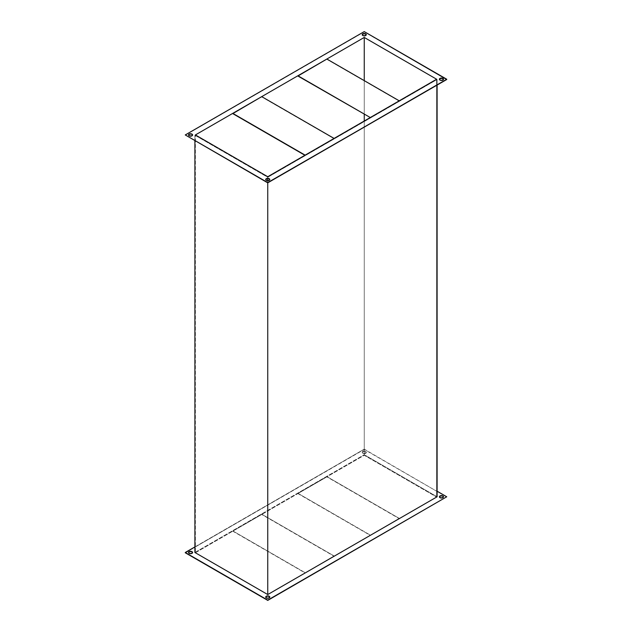 <?xml version="1.0" encoding="UTF-8"?>
<svg xmlns="http://www.w3.org/2000/svg" width="632" height="632" viewBox="0 0 632 632"><rect width="100%" height="100%" fill="white"/><g stroke="black" fill="none" stroke-linecap="round" stroke-linejoin="round"><path stroke-width="0.47" stroke-dasharray="3.16 2.37" d="M266.309 598.172L265.709 597.335A2.046 1.185 0 0 0 266.309 598.172A2.046 1.185 0 0 0 268.537 598.425A2.046 1.185 0 0 0 269.801 597.335L268.537 598.425L266.309 598.172M189.11 553.6L188.51 552.771A2.046 1.185 0 0 0 189.11 553.6A2.046 1.185 0 0 0 191.346 553.861A2.046 1.185 0 0 0 192.61 552.771L191.346 553.861L189.11 553.6M362.8 453.049A2.046 1.185 180 0 1 362.199 452.212A2.046 1.185 180 0 1 363.463 451.122A2.046 1.185 180 0 1 365.691 451.374L365.691 451.659A2.046 1.185 0 0 0 363.463 451.398A2.046 1.185 0 0 0 362.199 452.488A2.046 1.185 0 0 0 362.8 453.326L365.383 453.191L366.252 451.983L365.027 451.122L363.108 451.232L362.199 452.212L362.8 453.326L362.239 452.259L363.463 451.398L365.383 451.509L366.291 452.488L365.027 453.586L362.8 453.326A2.046 1.185 0 0 0 365.027 453.586A2.046 1.185 0 0 0 366.291 452.488A2.046 1.185 0 0 0 365.691 451.659L365.691 451.374A2.046 1.185 180 0 1 366.291 452.212A2.046 1.185 180 0 1 365.027 453.302A2.046 1.185 180 0 1 362.8 453.049M439.991 497.898L439.39 497.06A2.046 1.185 0 0 0 439.991 497.898A2.046 1.185 0 0 0 442.226 498.15A2.046 1.185 0 0 0 443.49 497.06L442.226 498.15L439.991 497.898M188.526 135.082A2.046 1.185 0 0 0 188.51 135.216A2.046 1.185 0 0 0 189.11 136.054L188.549 134.987M265.724 179.646A2.046 1.185 0 0 0 265.709 179.788A2.046 1.185 0 0 0 266.309 180.626L265.748 179.559M439.406 79.371A2.046 1.185 0 0 0 439.39 79.514A2.046 1.185 0 0 0 439.991 80.343L439.43 79.276M362.215 34.8A2.046 1.185 0 0 0 362.199 34.942A2.046 1.185 0 0 0 362.8 35.779L362.239 34.713M194.901 140.794L194.901 135.216L267.755 177.284L267.755 178.603L267.755 177.284L437.099 79.514L437.099 85.083L437.099 79.514L364.245 37.446L364.245 454.716L437.099 496.784L364.245 454.716L364.245 37.446L194.901 135.216L194.901 140.794M267.755 180.689L267.755 182.853L267.755 180.689M194.901 552.487L364.245 454.716L194.901 552.487M446.745 497.06L364.245 449.431L185.255 552.771L364.245 449.147L446.745 497.06M195.383 552.771L364.245 455.277L436.617 497.06L267.755 594.554L195.383 552.771L195.383 134.94L195.383 552.771L364.245 455.277L436.617 497.06L267.755 594.554L195.383 552.771M267.755 176.723L267.755 594.554L267.755 176.723M436.617 79.229L436.617 497.06L436.617 79.229M364.245 80.627L364.245 114.329L364.245 80.627M364.245 121.012L364.245 455.277L364.245 121.012M446.745 79.514L364.245 31.877L185.255 135.216L364.245 31.6L446.745 79.514M366.252 34.713L365.027 36.032L362.8 35.779A2.046 1.185 0 0 0 365.027 36.032A2.046 1.185 0 0 0 366.291 34.942A2.046 1.185 0 0 0 366.276 34.8M443.451 79.276L442.226 80.604L439.991 80.343A2.046 1.185 0 0 0 442.226 80.604A2.046 1.185 0 0 0 443.49 79.514A2.046 1.185 0 0 0 443.474 79.371M269.761 179.559L268.537 180.878L266.309 180.626A2.046 1.185 0 0 0 268.537 180.878A2.046 1.185 0 0 0 269.801 179.788A2.046 1.185 0 0 0 269.785 179.646M192.57 134.987L191.346 136.315L189.11 136.054A2.046 1.185 0 0 0 191.346 136.315A2.046 1.185 0 0 0 192.61 135.216A2.046 1.185 0 0 0 192.594 135.082M364.245 37.446L437.099 79.514L267.755 177.284L194.901 135.216L364.245 37.446M194.901 546.917L364.245 449.147L194.901 546.917M326.855 59.313L297.909 76.03L326.855 59.313L399.227 101.096L326.855 59.313M370.036 117.67L399.227 100.82L370.036 117.67M261.719 96.641L334.091 138.7L261.719 96.917L232.773 113.634L261.719 96.641M304.901 155.275L334.091 138.7L304.901 155.275M326.855 476.868L297.909 493.576L370.281 535.359L399.227 518.643L326.855 476.868L399.227 518.366L370.281 535.359L297.909 493.3L370.281 535.083L297.909 493.3L326.855 476.583L399.227 518.366L326.855 476.583L297.909 493.576L326.855 476.868M399.227 518.366L370.281 535.359L399.227 518.366M261.719 514.472L232.773 531.18L305.145 572.963L334.091 556.247L261.719 514.472L334.091 555.97L305.145 572.963L232.773 530.904L305.145 572.687L232.773 530.904L261.719 514.187L334.091 555.97L261.719 514.187L232.773 531.18L261.719 514.472M334.091 555.97L305.145 572.963L334.091 555.97"/><path stroke-width="0.95" d="M265.709 597.058L266.973 596.245L269.2 596.221A2.046 1.185 180 0 1 269.801 597.058A2.046 1.185 180 0 1 268.537 598.149A2.046 1.185 180 0 1 266.309 597.896L268.537 598.149L269.761 596.829L268.537 595.968L266.973 595.968L265.748 596.829L266.309 597.896A2.046 1.185 180 0 1 265.709 597.058A2.046 1.185 180 0 1 266.973 595.968A2.046 1.185 180 0 1 269.2 596.221L269.2 596.497A2.046 1.185 0 0 0 267.083 596.221A2.046 1.185 0 0 0 265.724 597.201M188.51 552.487L189.774 551.673L192.01 551.657A2.046 1.185 180 0 1 192.61 552.487A2.046 1.185 180 0 1 191.346 553.585A2.046 1.185 180 0 1 189.11 553.324L191.346 553.585L192.57 552.257L191.346 551.396L189.774 551.396L188.549 552.257L189.11 553.324A2.046 1.185 180 0 1 188.51 552.487A2.046 1.185 180 0 1 189.774 551.396A2.046 1.185 180 0 1 192.01 551.657L192.01 551.933A2.046 1.185 0 0 0 189.892 551.649A2.046 1.185 0 0 0 188.526 552.629M439.39 497.06L440.307 496.073L442.89 495.946A2.046 1.185 180 0 1 443.49 496.784A2.046 1.185 180 0 1 442.226 497.874A2.046 1.185 180 0 1 439.991 497.613L442.226 497.874L443.451 496.547L442.226 495.686L440.654 495.686L439.43 496.547L439.991 497.613A2.046 1.185 180 0 1 439.39 496.784A2.046 1.185 180 0 1 440.654 495.686A2.046 1.185 180 0 1 442.89 495.946L442.89 496.223A2.046 1.185 0 0 0 440.773 495.946A2.046 1.185 0 0 0 439.406 496.918M188.51 134.94L189.774 134.126L192.01 134.102A2.046 1.185 180 0 1 192.61 134.94A2.046 1.185 180 0 1 191.346 136.03A2.046 1.185 180 0 1 189.11 135.777L188.549 134.711L189.774 133.85L191.346 133.85L192.57 134.711L191.694 135.927L189.11 135.777A2.046 1.185 180 0 1 188.51 134.94A2.046 1.185 180 0 1 189.774 133.85A2.046 1.185 180 0 1 192.01 134.102L192.01 134.387A2.046 1.185 0 0 0 189.892 134.102A2.046 1.185 0 0 0 188.526 135.082M265.709 179.512L266.973 178.698L269.2 178.674A2.046 1.185 180 0 1 269.801 179.512A2.046 1.185 180 0 1 268.537 180.602A2.046 1.185 180 0 1 266.309 180.341L265.748 179.275L266.973 178.414L268.537 178.414L269.761 179.275L269.453 180.167L267.755 180.689L267.755 178.603L267.755 180.689L266.309 180.341A2.046 1.185 180 0 1 265.709 179.512A2.046 1.185 180 0 1 266.973 178.414A2.046 1.185 180 0 1 269.2 178.674L269.2 178.951A2.046 1.185 0 0 0 267.083 178.674A2.046 1.185 0 0 0 265.724 179.646M439.39 79.514L440.307 78.526L442.89 78.4A2.046 1.185 180 0 1 443.49 79.229A2.046 1.185 180 0 1 442.226 80.327A2.046 1.185 180 0 1 439.991 80.067L439.43 79L440.654 78.139L442.226 78.139L443.451 79L442.226 80.327L439.991 80.067A2.046 1.185 180 0 1 439.39 79.229A2.046 1.185 180 0 1 440.654 78.139A2.046 1.185 180 0 1 442.89 78.4L442.89 78.676A2.046 1.185 0 0 0 440.773 78.392A2.046 1.185 0 0 0 439.406 79.371M362.199 34.942L363.108 33.962L365.691 33.828A2.046 1.185 180 0 1 366.291 34.665A2.046 1.185 180 0 1 365.027 35.755A2.046 1.185 180 0 1 362.8 35.503L362.199 34.665L363.108 33.678L365.027 33.575L366.252 34.436L365.027 35.755L362.8 35.503A2.046 1.185 180 0 1 362.199 34.665A2.046 1.185 180 0 1 363.463 33.575A2.046 1.185 180 0 1 365.691 33.828L365.691 34.104A2.046 1.185 0 0 0 363.574 33.828A2.046 1.185 0 0 0 362.215 34.8M194.901 552.487L194.901 140.794L194.901 552.487L267.755 594.554L194.901 552.487M267.755 182.853L267.755 594.554L267.755 182.853L446.745 79.514L364.245 31.6L185.255 134.94L267.755 182.569L446.745 79.514L267.755 182.853L185.255 134.94L267.755 182.853L185.255 134.94L364.245 31.6L446.745 79.229L267.755 182.853M437.099 85.083L437.099 496.784L267.755 594.554L437.099 496.784L437.099 85.083M436.617 79.229L267.755 176.723L195.383 134.94L364.245 37.446L436.617 79.229L364.245 37.446L364.245 80.627L364.245 37.446L195.383 134.94L267.755 176.723L436.617 79.229M267.755 600.4L446.745 496.784L267.755 600.124L185.255 552.487L194.901 546.917L185.255 552.771L267.755 600.4L185.255 552.487L267.755 600.4L446.745 496.784L267.755 600.4M443.474 496.918A2.046 1.185 0 0 0 442.89 496.223L443.49 496.784M192.594 552.629A2.046 1.185 0 0 0 192.01 551.933L192.61 552.771M269.785 597.201A2.046 1.185 0 0 0 269.2 596.497L269.801 597.335M364.245 114.329L364.245 121.012L364.245 114.329M366.276 34.8A2.046 1.185 0 0 0 365.691 34.104L366.291 34.665M443.474 79.371A2.046 1.185 0 0 0 442.89 78.676L443.49 79.229M269.785 179.646A2.046 1.185 0 0 0 269.2 178.951L269.801 179.788M192.594 135.082A2.046 1.185 0 0 0 192.01 134.387L192.61 135.216M437.099 491.206L446.745 496.784L437.099 491.206M297.909 76.03L370.281 117.528L297.909 75.753L326.855 59.037L399.227 100.82L370.281 117.528L399.227 100.82L326.855 59.037L297.909 76.03M232.773 113.357L261.719 96.641L334.091 138.424L305.145 155.132L232.773 113.357L305.145 155.132L334.091 138.424L261.719 96.641L232.773 113.634L304.901 155.275L232.773 113.357"/></g></svg>

